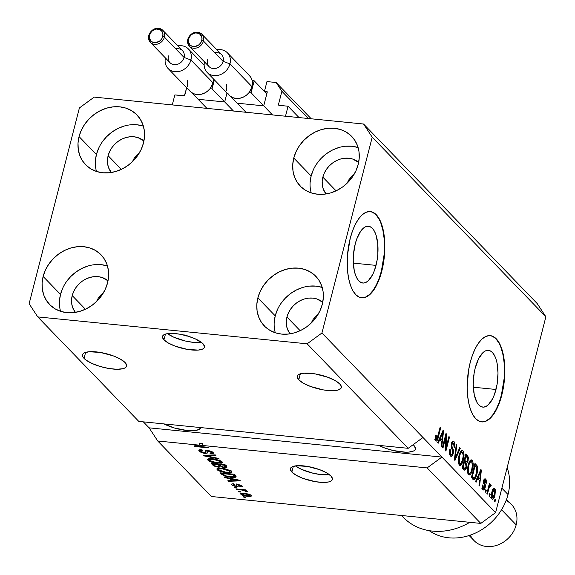 <?xml version="1.0" encoding="UTF-8"?>
<svg xmlns="http://www.w3.org/2000/svg" width="575" height="575" viewBox="0 0 575 575"><rect width="100%" height="100%" fill="white"/><g stroke="black" fill="none" stroke-linecap="round" stroke-linejoin="round"><path stroke-width="0.86" d="M299.029 117.573L288.061 106.231L285.495 116.222L172.27 104.916L174.836 94.925L184.431 95.644L186.695 87.738L184.805 95.098A0.87 0.74 136 0 1 183.813 95.817L174.836 94.925L172.27 104.916L285.495 116.222L288.061 106.231L299.029 117.573M279.076 105.333L288.061 106.231L279.076 105.333A0.87 0.74 136 0 1 278.501 104.456L279.076 105.333M308.214 118.493L281.887 91.274L278.501 104.456L281.887 91.274L308.214 118.493M311.233 118.795L276.129 82.498L281.887 91.274L276.129 82.498L311.233 118.795M266.958 81.585L276.129 82.498L266.958 81.585L264.493 91.173L266.865 93.624L264.493 91.173L266.958 81.585M267.246 92.007L266.642 91.389L264.493 91.173L266.642 91.389A0.87 0.74 136 0 1 267.217 92.266L266.642 91.389L267.246 92.007M263.932 105.052L267.217 92.266L263.932 105.052M237.964 103.277L262.947 105.771L237.964 103.277M224.89 101.15L227.003 92.949L224.89 101.15M198.921 99.374L223.905 101.876L198.921 99.374M163.983 339.839A21.67 6.641 14.4 0 1 162.509 336.404A21.67 6.641 14.4 0 1 180.291 334.291A21.67 6.641 14.4 0 1 203.018 343.742L204.556 346.718L204.118 347.947L202.889 348.946L198.267 350.082L187.436 349.42L175.282 346.186L168.489 343.117L163.983 339.839L162.445 336.864L162.883 335.635L166.089 333.917L171.947 333.407L179.565 334.161L187.781 336.088L195.349 338.876L203.018 343.742A21.67 6.641 14.4 0 1 204.492 347.178A21.67 6.641 14.4 0 1 186.71 349.291A21.67 6.641 14.4 0 1 163.983 339.839L165.456 334.097L163.983 339.839M291.863 472.089A21.67 6.641 14.4 0 1 290.389 468.654A21.67 6.641 14.4 0 1 308.178 466.541A21.67 6.641 14.4 0 1 330.905 475.992L332.436 478.968L331.998 480.197L330.769 481.196L328.792 481.915L322.934 482.432L315.316 481.67L303.162 478.436L296.369 475.367L291.863 472.089L290.325 469.114L290.77 467.885L291.999 466.893L296.621 465.75L307.452 466.418L319.607 469.646L326.399 472.722L330.905 475.992A21.67 6.641 14.4 0 1 332.379 479.435A21.67 6.641 14.4 0 1 314.59 481.541A21.67 6.641 14.4 0 1 291.863 472.089L293.336 466.347L291.863 472.089M376.014 265.384A28.52 12.118 -84.3 0 1 362.789 283.022A28.52 12.118 -84.3 0 1 355.235 243.901L356.752 238.977L360.741 231.1L363.055 228.455L365.47 226.809L367.892 226.241L370.221 226.758L372.377 228.347L374.275 230.949L375.842 234.463L377.746 243.649L377.811 254.509L377.135 260.051L374.497 270.308L372.643 274.634L368.201 280.837L365.786 282.476L363.364 283.051L361.028 282.533L358.872 280.938L356.982 278.336L355.415 274.828L354.243 270.537L353.237 260.317L353.445 254.783L355.235 243.901A28.52 12.118 -84.3 0 1 368.46 226.263A28.52 12.118 -84.3 0 1 376.014 265.384L353.316 263.12L376.014 265.384M496.002 389.476A28.52 12.118 -84.3 0 1 482.784 407.114A28.52 12.118 -84.3 0 1 475.23 367.986L478.601 358.743L483.043 352.54L485.458 350.901L487.88 350.326L490.209 350.843L492.365 352.439L494.263 355.034L495.83 358.548L497.001 362.839L498.007 373.053L497.123 384.136L494.486 394.4L492.631 398.719L488.189 404.922L485.774 406.561L483.352 407.136L481.023 406.618L478.867 405.023L476.97 402.428L474.231 394.63L473.225 384.409L474.109 373.326L475.23 367.986A28.52 12.118 -84.3 0 1 488.448 350.355A28.52 12.118 -84.3 0 1 496.002 389.476L473.311 387.205L496.002 389.476M481.498 421.878A43.348 18.422 95.7 0 0 501.407 395.061L501.795 395.097A43.348 18.422 -84.3 0 1 481.699 421.899A43.348 18.422 -84.3 0 1 470.221 362.444L472.521 354.962L475.345 348.393L478.58 342.995L482.102 338.97L485.767 336.468L489.447 335.599L492.991 336.389L496.268 338.804L499.15 342.757L501.529 348.098L503.312 354.617L504.426 362.056L504.836 370.142L504.519 378.558L501.795 395.097L499.488 402.579L496.663 409.148L493.436 414.546L489.914 418.571L486.249 421.065L482.569 421.942L479.025 421.152L475.748 418.729L472.866 414.776L470.487 409.443L468.704 402.924L467.59 395.485L467.18 387.399L468.517 370.552L470.221 362.444A43.348 18.422 -84.3 0 1 490.317 335.642A43.348 18.422 -84.3 0 1 501.795 395.097L501.407 395.061A43.348 18.422 95.7 0 0 490.116 335.62M361.51 297.793A43.348 18.422 95.7 0 0 381.412 270.969L381.807 271.012A43.348 18.422 -84.3 0 1 361.711 297.814A43.348 18.422 -84.3 0 1 350.232 238.359L352.533 230.877L355.357 224.307L358.592 218.903L362.106 214.877L365.779 212.383L369.452 211.514L373.003 212.304L376.28 214.719L379.162 218.673L381.541 224.013L383.317 230.525L384.438 237.971L384.848 246.057L384.531 254.473L381.807 271.012L379.5 278.494L376.675 285.063L373.441 290.461L369.926 294.486L366.261 296.98L362.581 297.85L359.037 297.067L355.76 294.644L352.87 290.691L350.498 285.358L348.716 278.839L347.595 271.393L347.501 254.89L350.232 238.359A43.348 18.422 -84.3 0 1 370.329 211.55A43.348 18.422 -84.3 0 1 381.807 271.012L381.412 270.969A43.348 18.422 95.7 0 0 370.128 211.535M298.784 379.859A22.756 6.972 14.4 0 1 297.239 376.244A22.756 6.972 14.4 0 1 315.919 374.03A22.756 6.972 14.4 0 1 339.782 383.956L341.392 387.076L340.932 388.369L337.561 390.173L331.408 390.713L323.416 389.915L310.651 386.522L303.521 383.295L298.784 379.859L297.174 376.733L297.634 375.439L298.928 374.397L303.78 373.204L315.15 373.901L327.915 377.293L335.045 380.513L339.782 383.956A22.756 6.972 14.4 0 1 341.327 387.564A22.756 6.972 14.4 0 1 322.647 389.778A22.756 6.972 14.4 0 1 298.784 379.859L300.337 373.822L298.784 379.859M84.058 358.405A22.756 6.972 14.4 0 1 82.513 354.797A22.756 6.972 14.4 0 1 101.186 352.583A22.756 6.972 14.4 0 1 125.048 362.502L126.665 365.628L126.205 366.922L124.912 367.964L122.834 368.719L116.682 369.265L108.682 368.46L100.057 366.447L92.115 363.515L86.07 360.123L82.836 356.773L82.448 355.285L82.908 353.992L84.202 352.949L89.053 351.749L100.424 352.446L113.189 355.839L120.319 359.066L125.048 362.502A22.756 6.972 14.4 0 1 126.593 366.117A22.756 6.972 14.4 0 1 107.92 368.331A22.756 6.972 14.4 0 1 84.058 358.405L85.61 352.374L84.058 358.405M136.929 154.912L139.251 153.087L136.929 154.912L134.183 158.283L136.929 154.912M132.372 161.755L134.183 158.283L132.372 161.755M136.081 155.782L135.377 158.542L136.081 155.782M101.013 294.781L103.342 292.955L101.013 294.781L98.267 298.145L101.013 294.781M96.463 301.623L98.267 298.145L96.463 301.623M100.172 295.651L99.461 298.411L100.172 295.651M351.656 176.367L353.984 174.541L351.656 176.367L348.91 179.731L351.656 176.367M347.099 183.209L348.91 179.731L347.099 183.209M350.815 177.229L350.103 179.997L350.815 177.229M315.747 316.236L318.068 314.41L315.747 316.236L313.001 319.599L315.747 316.236M311.19 323.078L313.001 319.599L311.19 323.078M314.899 317.098L314.187 319.865L314.899 317.098M413.123 444.698A22.756 6.972 14.4 0 1 413.907 445.438L415.517 448.558L415.057 449.851L413.763 450.901L408.911 452.094L405.533 452.194L393.221 450.527L384.776 448.004L378.738 445.373A22.756 6.972 14.4 0 0 401.681 451.957A22.756 6.972 14.4 0 0 415.452 449.046A22.756 6.972 14.4 0 0 413.907 445.438L413.123 444.698M326.032 193.955A22.756 19.385 136 0 1 322.855 177.172L336.066 190.828L322.855 177.172L324.3 173.118L326.478 169.294L329.303 165.859L332.666 162.933L336.447 160.633L340.486 159.052L344.641 158.24L348.738 158.233L352.633 159.038L358.663 162.402A22.756 19.385 136 0 0 338.043 159.907A22.756 19.385 136 0 0 322.855 177.172L322.201 181.298L322.352 185.351L323.315 189.168L326.032 193.955M111.306 172.5A22.756 19.385 136 0 1 108.129 155.717L121.339 169.381L108.129 155.717L109.573 151.663L111.751 147.847L114.576 144.404L117.94 141.486L121.713 139.186L125.76 137.597L129.907 136.792L134.011 136.785L137.907 137.59L143.937 140.954A22.756 19.385 136 0 0 123.316 138.46A22.756 19.385 136 0 0 108.129 155.717L107.468 159.85L107.626 163.904L108.589 167.72L111.306 172.5M75.397 312.369A22.756 19.385 136 0 1 72.213 295.586L85.423 309.249L72.213 295.586L73.657 291.532L75.835 287.716L78.66 284.273L82.031 281.355L85.804 279.055L89.844 277.466L93.998 276.661L98.102 276.654L101.991 277.459L108.021 280.823A22.756 19.385 136 0 0 87.4 278.329A22.756 19.385 136 0 0 72.213 295.586L71.559 299.719L71.717 303.772L72.68 307.589L75.397 312.369M290.123 333.823A22.756 19.385 136 0 1 286.947 317.041L300.157 330.697L286.947 317.041L288.391 312.987L290.569 309.163L293.394 305.728L296.757 302.802L300.531 300.502L304.57 298.921L308.725 298.109L312.829 298.102L316.724 298.907L322.748 302.27A22.756 19.385 136 0 0 302.127 299.776A22.756 19.385 136 0 0 286.947 317.041L286.285 321.166L286.443 325.22L287.407 329.037L290.123 333.823M322.201 287.435A35.758 30.461 -44 0 0 275.231 315.869L257.866 297.908A35.758 30.461 136 0 1 282.936 270.308A35.758 30.461 136 0 1 315.783 276.266A35.758 30.461 136 0 1 322.28 304.34L323.315 297.85L323.071 291.482L321.554 285.48L318.838 280.09L315.007 275.497L310.22 271.896L304.657 269.416L298.54 268.158L292.093 268.158L285.567 269.431L279.22 271.925L273.283 275.54L267.993 280.133L263.558 285.538L260.137 291.539L257.866 297.908L256.831 304.398L257.075 310.766L258.592 316.768L261.316 322.165L265.14 326.751L269.927 330.352L275.49 332.832L281.606 334.097L288.053 334.089L294.58 332.817L300.933 330.323L306.863 326.715L312.153 322.115L316.595 316.717L320.016 310.716L322.28 304.34A35.758 30.461 136 0 1 297.21 331.94A35.758 30.461 136 0 1 264.363 325.982A35.758 30.461 136 0 1 257.866 297.908L275.231 315.869A35.758 30.461 -44 0 0 275.31 332.774M107.475 265.981A35.758 30.461 -44 0 0 60.504 294.414L43.139 276.46A35.758 30.461 136 0 1 68.209 248.86A35.758 30.461 136 0 1 101.049 254.818A35.758 30.461 136 0 1 107.554 282.893L108.589 276.395L108.344 270.027L106.828 264.033L104.104 258.635L100.28 254.049L95.493 250.448L89.93 247.969L83.813 246.704L77.366 246.711L70.84 247.983L64.486 250.477L58.557 254.085L53.267 258.685L48.825 264.083L45.403 270.085L43.139 276.46L42.104 282.95L42.349 289.318L43.858 295.313L46.582 300.711L50.413 305.296L55.2 308.904L60.756 311.384L66.88 312.642L73.327 312.635L79.853 311.363L86.2 308.876L92.137 305.26L97.427 300.668L101.861 295.262L105.282 289.261L107.554 282.893A35.758 30.461 136 0 1 82.484 310.493A35.758 30.461 136 0 1 49.637 304.534A35.758 30.461 136 0 1 43.139 276.46L60.504 294.414A35.758 30.461 -44 0 0 60.583 311.327M143.383 126.112A35.758 30.461 -44 0 0 96.413 154.546L79.048 136.591A35.758 30.461 136 0 1 104.118 108.991A35.758 30.461 136 0 1 136.965 114.95A35.758 30.461 136 0 1 143.47 143.024L144.498 136.527L144.253 130.158L142.744 124.164L140.02 118.766L136.189 114.181L131.402 110.58L125.846 108.1L119.722 106.835L113.275 106.842L106.749 108.114L100.402 110.608L94.465 114.217L89.183 118.817L84.741 124.214L81.319 130.216L79.048 136.591L78.013 143.082L78.257 149.45L79.774 155.444L82.498 160.842L86.322 165.428L91.109 169.036L96.672 171.515L102.796 172.773L109.236 172.766L115.762 171.494L122.116 169.007L128.045 165.392L133.335 160.799L137.777 155.394L141.198 149.392L143.47 143.024A35.758 30.461 136 0 1 118.392 170.624A35.758 30.461 136 0 1 85.553 164.666A35.758 30.461 136 0 1 79.048 136.591L96.413 154.546A35.758 30.461 -44 0 0 96.492 171.458M358.117 147.567A35.758 30.461 -44 0 0 311.147 176L293.775 158.039A35.758 30.461 136 0 1 318.852 130.439A35.758 30.461 136 0 1 351.692 136.397A35.758 30.461 136 0 1 358.196 164.472L359.231 157.981L358.98 151.613L357.47 145.612L354.746 140.221L350.915 135.628L346.136 132.027L340.572 129.548L334.449 128.29L328.002 128.29L321.482 129.562L315.129 132.056L309.199 135.671L303.909 140.264L299.467 145.669L296.046 151.671L293.775 158.039L292.747 164.529L292.991 170.897L294.501 176.899L297.225 182.297L301.056 186.882L305.842 190.483L311.398 192.963L317.522 194.228L323.969 194.221L330.488 192.948L336.842 190.454L342.779 186.846L348.062 182.246L352.504 176.848L355.925 170.847L358.196 164.472A35.758 30.461 136 0 1 333.126 192.072A35.758 30.461 136 0 1 300.279 186.113A35.758 30.461 136 0 1 293.775 158.039L311.147 176A35.758 30.461 -44 0 0 311.226 192.905M138.798 421.403L408.185 448.313L307.143 343.814L37.756 316.904L138.798 421.403L37.756 316.904L29.124 303.751L79.4 107.935L94.192 97.11L363.572 124.02L537.244 303.622L363.572 124.02L372.212 137.181L321.935 332.997L307.143 343.814L408.185 448.313L422.977 437.496L321.935 332.997L495.6 512.598L545.876 316.782L372.212 137.181L545.876 316.782L537.244 303.622L545.876 316.782L495.6 512.598L441.923 457.082L427.132 467.906L202.026 445.417L197.017 446.193L207.913 447.278L208.488 447.875L194.817 446.509L194.206 445.869L199.065 445.122L157.744 440.996L211.428 496.505L480.808 523.415L427.132 467.906L480.808 523.415L495.6 512.598L480.808 523.415L211.428 496.505L157.744 440.996L149.112 427.836L143.326 421.856L149.112 427.836L441.923 457.082L427.132 467.906L202.026 445.417L202.537 443.418L199.374 443.907L202.537 443.418L199.575 443.124L199.065 445.122L194.206 445.869L194.817 446.509L208.488 447.875L207.913 447.278L197.017 446.193L202.026 445.417L202.537 443.418L199.575 443.124L199.065 445.122L157.744 440.996L149.112 427.836L441.923 457.082L422.977 437.496L408.185 448.313L138.798 421.403M211.557 452.374L211.765 451.569L211.557 452.374L209.997 453.251L210.752 453.862L210.903 453.272L210.752 453.862L213.533 453.359L213.138 452.518L207.791 450.484L205.433 450.965L205.527 451.648L205.792 450.606L205.692 452.539L204.319 452.82L200.862 451.433L200.574 450.807L202.738 450.383L201.983 449.772L198.792 450.333L199.216 451.224L204.937 453.416L205.088 452.841L204.937 453.416L204.089 453.308L200.1 451.921L198.914 450.85L198.878 450.16L201.983 449.772L202.738 450.383L200.797 450.541L200.747 451.303L204.319 452.82L205.591 452.683L205.426 451.001L206.001 450.534L208.581 450.584L211.708 451.54L213.411 452.856L212.836 453.826L210.752 453.862L209.997 453.251L211.658 453.136L211.557 452.374L207.97 451.044L206.971 451.289L207.173 453.179L204.937 453.416L207.345 452.863L207.122 451.123L208.33 451.073L211.557 452.374L211.837 452.935L212.139 451.763M219.269 459.03L203.866 455.86L203.277 455.249L215.287 454.904L215.877 455.515L205.138 455.688L218.673 458.412L219.269 459.03L218.673 458.412L205.138 455.688L215.877 455.515L215.287 454.904L203.277 455.249L203.866 455.86L204.032 455.228L203.866 455.86L219.269 459.03M208.028 460.331L207.654 459.432L208.926 458.771L215.28 459.102L221.397 461.193L222.439 462.458L221.742 463.155L215.891 463.134L209.48 461.337L208.028 460.331L211.744 462.221L217.213 463.292L222.424 462.58L222.051 461.732L212.664 458.749L208.538 458.857L207.64 459.475L208.028 460.331L208.394 458.908L208.028 460.331M217.213 469.832L216.84 468.927L218.112 468.273L224.466 468.603L230.582 470.695L231.624 471.96L230.927 472.657L225.077 472.636L218.665 470.832L217.213 469.832L220.929 471.723L226.399 472.794L231.61 472.082L231.236 471.234L221.849 468.251L217.724 468.359L216.825 468.97L217.213 469.832L217.58 468.409L217.213 469.832M229.547 478.608L224.983 477.703L224.387 477.085L239.818 480.276L240.379 480.851L228.476 481.311L227.88 480.7L231.481 480.607L229.547 478.608L231.481 480.607L227.88 480.7L228.476 481.311L240.379 480.851L239.818 480.276L224.387 477.085L224.983 477.703L225.105 477.236L224.983 477.703L229.547 478.608L229.662 478.177L229.547 478.608M245.928 497.54L243.98 497.346L243.405 496.75L245.36 496.944L245.928 497.54L245.36 496.944L243.405 496.75L243.98 497.346L244.109 496.822L243.98 497.346L245.928 497.54M247.688 496.441L242.902 495.456L241.105 494.514L240.645 493.645L243.613 493.163L249.219 494.227L250.98 495.161L251.44 496.017L247.688 496.441C250.592 496.778 251.757 496.412 251.189 495.348L244.497 493.242C241.536 492.89 240.336 493.249 240.896 494.32L241.162 493.293L240.896 494.32L247.688 496.441L247.825 495.902L247.688 496.441M240.623 492.049L238.668 491.855L238.093 491.258L240.048 491.452L240.623 492.049L240.048 491.452L238.093 491.258L238.668 491.855L238.805 491.33L238.668 491.855L240.623 492.049M241.522 489.993L236.368 489.476L235.8 488.887L245.733 489.878L246.308 490.468L244.72 490.31L247.3 491.474L241.522 489.993L247.171 491.697L247.164 491.187L244.72 490.31L246.308 490.468L245.733 489.878L235.8 488.887L236.368 489.476L236.505 488.958L236.368 489.476L241.522 489.993L241.658 489.469L241.522 489.993M236.67 487.967L234.722 487.772L234.147 487.176L236.102 487.37L236.67 487.967L236.102 487.37L234.147 487.176L234.722 487.772L234.852 487.248L234.722 487.772L236.67 487.967M238.129 484.61L236.828 484.588L236.311 486.587L235.29 486.443L232.056 485.142L231.423 484.351L231.919 483.863L233.572 483.769L234.327 484.38L233.076 484.883L235.197 485.933L236.296 485.904L236.232 484.531L236.936 484.251L241.385 485.357L242.334 486.349L241.946 486.867L240.487 486.939L239.739 486.328L240.717 486.227L240.623 485.746L238.524 484.869L238.021 485.034L238.129 486.443L236.311 486.587L238.201 486.335L238.043 484.984L240.803 486.112L241.047 485.163M230.934 477.401L223.883 475.841L220.297 472.851L233.96 474.217L236.066 477.034L234.471 477.516L230.934 477.401L236.145 476.711L233.96 474.217L220.297 472.851L221.928 474.54L222.309 473.052L221.928 474.54L230.934 477.401L231.071 476.876L230.934 477.401M218.493 467.245L213.936 465.994L211.111 463.357L224.775 464.722L226.744 466.785L226.722 467.525L224.566 467.719L221.088 466.792L218.493 467.245L221.088 466.792L224.566 467.719L226.924 467.295L224.775 464.722L211.111 463.357L212.815 465.11L213.21 463.565L212.815 465.11L218.493 467.245L218.637 466.684L218.493 467.245M445.826 436.921L442.973 448.054L442.398 447.458L445.984 433.471L446.595 434.103L446.063 447.666L448.931 436.518L449.506 437.108L445.912 451.095L445.294 450.462L445.826 436.921L445.294 450.462L445.912 451.095L449.506 437.108L448.931 436.518L446.063 447.666L446.595 434.103L445.984 433.471L442.398 447.458L442.973 448.054L445.826 436.921L445.122 436.849L445.826 436.921M453.229 453.74L452.324 455.824L450.973 456.399L449.787 454.962L449.391 452.345L449.808 449.377L450.426 449.787L450.168 452.223L450.663 454.106L451.591 454.753L452.489 453.682L452.769 451.31L451.325 447.494L451.174 445.28L451.943 442.304L453.352 441.147L454.617 442.491L454.997 444.626L454.652 447.487L454.027 447.077L454.236 444.748L453.625 443.21L452.755 442.973L451.914 444.748L451.921 446.516L453.452 450.426L453.229 453.74L453.229 449.513L451.821 445.963L452 444.353L453.625 443.21L454.027 447.077L454.652 447.487L454.027 441.557L453.301 441.14L451.44 443.728L452.64 453.186L451.483 454.753L450.908 454.423L450.426 449.787L449.808 449.377L450.441 456.011L451.246 456.478L453.229 453.74L452.496 453.661L453.229 453.74M460.287 448.263L454.962 460.453L454.365 459.842L456.306 444.144L456.895 444.755L455.048 458.476L459.691 447.652L460.287 448.263L459.691 447.652L455.048 458.476L456.895 444.755L456.306 444.144L454.365 459.842L454.962 460.453L460.287 448.263L459.461 448.184L460.287 448.263M459.253 465.118L458.261 462.487L458.34 458.512L459.612 453.402L460.891 451.052L462.099 450.347L463.393 451.44L463.967 453.74L463.888 457.01L461.984 463.795L460.597 465.419L459.253 465.118L460.014 465.542L461.423 464.665L463.277 460.223C464.363 456.198 464.248 453.05 462.94 450.771L462.185 450.354L458.857 455.867L458.182 461.243L459.253 465.118M468.438 474.619L467.446 471.982L467.525 468.014L468.798 462.897L470.077 460.546L471.284 459.849L472.578 460.942L473.153 463.242L473.074 466.505L471.169 473.297L469.782 474.914L468.438 474.619L469.2 475.043L470.609 474.167L472.463 469.725C473.548 465.7 473.433 462.544 472.125 460.273L471.371 459.856L468.043 465.362L467.367 470.738L468.438 474.619M477.631 478.608L476.078 482.288L475.482 481.67L480.837 469.509L481.397 470.091L479.572 485.904L478.975 485.286L479.564 480.607L477.631 478.608L479.564 480.607L478.975 485.286L479.572 485.904L481.397 470.091L480.837 469.509L475.482 481.67L476.078 482.288L477.631 478.608L476.862 478.537L477.631 478.608M495.513 499.862L494.996 501.86L494.428 501.263L494.938 499.265L495.513 499.862L494.938 499.265L494.428 501.263L494.996 501.86L495.513 499.862L494.802 499.79L495.513 499.862M494.752 488.498L493.623 488.391L494.752 488.498C493.522 487.902 492.559 489.124 491.855 492.171L492.049 499.035C493.293 499.625 494.263 498.367 494.967 495.262L494.256 495.19L494.967 495.262L494.428 497.052L492.868 499.308L491.869 498.82L491.323 497.001L491.977 491.718L493.717 488.319L494.752 488.498L495.413 490.058L494.967 495.262L494.752 488.498L494.205 488.197M490.202 494.371L489.692 496.369L489.117 495.772L489.627 493.774L490.202 494.371L489.627 493.774L489.117 495.772L489.692 496.369L490.202 494.371L489.49 494.299L490.202 494.371M490.798 484.416L489.656 485.516L488.951 485.451L489.656 485.516L490.073 483.891L489.368 483.827L490.073 483.891L489.505 483.302L486.888 493.472L487.463 494.069L488.815 488.793L488.11 488.721L488.815 488.793L487.463 494.069L486.888 493.472L489.505 483.302L490.073 483.891L489.656 485.516L490.662 484.323L491.201 485.523L490.612 486.752L490.195 486.105L489.67 486.385L488.815 488.793L489.454 486.824L490.274 486.17L490.612 486.752L491.201 485.523L490.619 484.315M486.328 490.36L485.81 492.358L485.235 491.769L485.753 489.771L486.328 490.36L485.753 489.771L485.235 491.769L485.81 492.358L486.328 490.36L485.616 490.288L486.328 490.36M485.171 487.78L484.473 489.469L483.546 490.001L482.504 488.923L482.209 487.233L482.447 484.969L483.065 485.379L483.23 488.046L483.834 488.463L484.488 487.6L484.61 486.206L483.431 482.044L484.028 479.572L485.135 478.759L486.091 479.758L486.428 481.383L486.22 483.352L485.595 482.942L485.3 480.571L484.768 480.312L484.207 481.325L485.386 485.192L485.171 487.78L484.265 481.067L485.3 480.571L485.595 482.942L486.22 483.352L485.652 479.09L485.041 478.738L483.632 480.678L484.538 487.435L483.388 488.24L483.065 485.379L482.447 484.969L482.971 489.656L483.597 490.008L485.171 487.78L484.452 487.708L485.171 487.78M476.934 474.231L475.755 477.717L474.361 479.579L473.275 479.363L471.385 477.444L474.979 463.457L476.97 465.57L477.588 467.037L477.674 470.091L476.934 474.231L477.351 466.232L474.979 463.457L471.385 477.444L473.915 479.658L476.934 474.231L476.222 474.159L476.934 474.231M466.627 467.324L465.764 469.502L464.801 470.235L462.199 467.942L465.793 453.955L467.791 456.068L468.366 457.714L468 461.236L466.749 463.105L466.627 467.324L466.749 463.105L468.122 460.812L467.504 455.731L465.793 453.955L462.199 467.942L464.751 470.228L466.627 467.324L465.908 467.252L466.627 467.324M439.81 439.501L438.258 443.181L437.661 442.563L443.016 430.402L443.577 430.977L441.751 446.789L441.154 446.178L441.744 441.499L439.81 439.501L441.744 441.499L441.154 446.178L441.751 446.789L443.577 430.977L443.016 430.402L437.661 442.563L438.258 443.181L439.81 439.501L439.041 439.422L439.81 439.501M435.793 440.86C436.856 441.363 437.668 440.234 438.236 437.474L437.525 437.402L438.236 437.474L440.673 427.98L439.968 427.908L440.673 427.98L440.105 427.39L437.079 438.79L435.189 439.149L436.238 439.25L436.339 435.677L435.721 435.268L435.182 438.977L435.793 440.86L435.182 438.977L435.721 435.268L436.339 435.677L436.008 438.811L436.439 439.379L436.885 439.128L440.105 427.39L440.673 427.98L437.791 439.034L436.871 440.881L435.793 440.86L436.281 441.14M363.572 124.02L372.212 137.181L321.935 332.997L307.143 343.814L37.756 316.904L29.124 303.751L79.4 107.935L94.192 97.11L363.572 124.02M493.163 488.858L493.429 489.72M492.049 499.035L492.588 499.337M492.135 497.691L491.683 498.489M491.359 498.848L492.15 497.662M493.458 489.864L493.127 488.779M492.121 489.591L494.363 489.936L493.242 490.497L492.43 492.761L494.363 489.936L494.371 494.766L492.43 497.598L491.388 497.49L492.43 497.598L492.43 492.761L491.726 492.689L492.43 492.761L491.977 495.434L492.43 497.598M489.735 485.372L491.201 485.523L489.735 485.372M489.181 485.473L488.944 485.961L489.181 485.473M488.153 485.882L490.274 486.17M488.621 486.738L489.454 486.824L488.621 486.738M482.382 485.314L483.065 485.379L482.382 485.314M482.288 488.132L483.388 488.24L482.288 488.132M481.814 488.268L483.388 488.24M484.459 478.975L485.652 479.09L484.459 478.975M484.092 479.464L484.366 480.254M483.776 480.197L485.3 480.571M483.561 480.995L484.265 481.067L483.561 480.995M483.431 482.022L484.229 482.102L483.431 482.022M483.51 483.223L484.718 483.345L483.51 483.223M482.971 488.383L482.612 489.138M482.518 489.275L483.029 488.225M484.423 480.571L483.934 479.191M480.614 470.012L481.397 470.091L480.614 470.012M478.436 478.644L478.35 479.356L478.436 478.644M477.839 478.58L477.157 477.875L477.839 478.58L479.794 478.781L477.839 478.58M478.242 477.171L479.802 473.642L479.047 473.563L479.802 473.642L480.743 471.256L480.096 471.191L480.743 471.256L479.794 478.781L478.242 477.171L477.494 477.099L478.242 477.171L479.794 478.781L480.743 471.256L478.242 477.171M474.612 464.873L476.538 465.067L474.612 464.873M474.583 464.873L475.396 466.037L474.583 464.873M475.482 466.045L477.351 466.232L475.482 466.045M473.642 477.854L472.894 478.997M472.743 479.147L473.8 477.516M472.233 477.71L471.414 477.228L473.369 477.423L471.442 477.228M472.384 476.402L475.137 465.685L474.425 465.613L475.137 465.685L476.812 467.777L476.366 473.62L475.266 476.812L474.131 477.904L471.673 476.33L474.569 477.782L476.459 473.261L476.898 468.072L475.137 465.685L472.384 476.402M471.435 477.25L474.131 477.904M470.551 460.115L472.125 460.273L470.551 460.115M470.343 460.28L470.939 461.574M471.752 469.653L472.463 469.725L471.752 469.653M469.128 473.254L468.661 473.965L470.609 474.167L468.661 473.965L468.258 474.411M468.107 474.533L469.214 473.103M470.968 461.696L470.293 460.216M469.337 461.43L469.753 461.718M468.611 465.98C469.351 462.659 470.386 461.308 471.708 461.912L472.47 465.678L471.902 469.085C471.162 472.276 470.142 473.577 468.848 472.981L467.597 472.851L468.848 472.981L468.611 465.98L467.906 465.908L468.611 465.98L468.258 471.773L468.848 472.981L469.71 473.247L470.832 472.082L471.637 470.041L472.492 464.499L471.917 462.178L470.832 461.632L469.603 463.04L468.611 465.98M469.186 461.402L471.708 461.912M467.446 473.088L468.848 472.981M466.289 456.845L465.427 455.4L467.504 455.731L465.556 455.537L466.124 456.37M464.535 461.668L466.778 461.811L467.403 460.755L468.122 460.812L467.489 460.446L466.49 461.862L463.932 461.207L464.578 461.675M465.764 461.79L465.139 462.702M465.398 462.968L466.749 463.105L465.398 462.968M464.269 468.409L463.694 469.488M463.443 469.775L464.442 467.949M465.003 462.803L465.908 461.445M462.983 468.287L462.25 467.748L464.938 468.481L462.983 468.287M464.873 460.367L465.951 456.183L465.24 456.112L466.886 457.154L467.489 460.446L467.612 458.304L465.951 456.183L464.873 460.367L464.169 460.295L465.887 461.409L463.939 461.215L465.887 461.409L464.873 460.367M466.49 461.862L465.887 461.409L466.49 461.862L464.564 461.668M463.198 466.9L464.456 461.998L463.745 461.926L465.513 463.091L466.052 466.742L464.938 468.481L462.386 467.885L464.334 468.079L462.487 466.828L464.938 468.481L465.843 467.418L466.224 464.442L464.456 461.998L463.198 466.9M461.366 450.613L462.94 450.771L461.366 450.613M461.157 450.786L461.754 452.072M462.566 460.151L463.277 460.223L462.566 460.151M459.942 463.759L459.475 464.471L461.423 464.665L459.475 464.471L459.073 464.909M458.922 465.038L460.029 463.601M461.783 452.202L461.107 450.721M460.151 451.936L460.568 452.216M459.425 456.485C460.165 453.165 461.2 451.806 462.523 452.41L463.285 456.176L462.717 459.583C461.977 462.782 460.956 464.075 459.662 463.479L458.412 463.357L459.662 463.479L459.425 456.485L458.721 456.413L459.425 456.485L459.073 462.278L459.662 463.479L460.525 463.745L462.451 460.539L463.306 454.997L462.731 452.676L461.646 452.13L460.568 453.244L459.425 456.485M460 451.9L462.523 452.41M458.261 463.587L459.662 463.479M456.234 444.691L456.895 444.755L456.234 444.691M454.839 455.989L455.393 456.047L454.839 455.989M454.537 458.426L455.048 458.476L454.537 458.426M449.729 449.715L450.426 449.787L449.729 449.715M449.585 454.293L450.908 454.423L449.585 454.293M452.59 441.413L454.027 441.557L452.59 441.413M451.131 442.7L453.625 443.21M451.31 444.288L452 444.353L451.31 444.288M451.145 445.898L451.821 445.963L451.145 445.898M451.375 447.695L452.46 447.803L451.375 447.695M452.072 449.398L453.229 449.513L452.072 449.398M450.893 454.696L450.247 455.788M449.995 456.04L451.03 454.351M450.124 454.25L449.636 454.559M445.841 434.032L446.595 434.103L445.841 434.032M445.409 447.602L446.063 447.666L445.409 447.602M448.795 437.036L449.506 437.108L448.795 437.036M442.793 430.898L443.577 430.977L442.793 430.898M440.615 439.53L440.529 440.242L440.615 439.53M440.019 439.473L439.336 438.761L440.019 439.473L441.974 439.667L440.019 439.473M440.421 438.064L441.988 434.527L441.233 434.456L441.988 434.527L442.923 432.148L442.276 432.084L442.923 432.148L441.974 439.667L440.421 438.064L439.674 437.985L440.421 438.064L441.974 439.667L442.923 432.148L440.421 438.064M434.513 439.185L436.238 439.25M435.677 439.3L435.34 440.069M435.268 440.206L435.836 438.84M490.762 497.555L492.847 497.742L493.796 496.534L494.759 492.782L494.363 489.936M240.623 493.702L240.896 494.32M251.462 495.959L251.189 495.348M245.928 491.345L245.467 491.287M249.751 495.19L247.653 494.263L242.837 493.781L242.327 494.478L245.079 493.832L245.209 493.321L245.079 493.832L249.751 495.19L249.924 494.522L249.909 495.549L249.751 495.19L247.013 495.837L242.327 494.478L242.42 493.127M244.857 489.792L244.72 490.31L244.857 489.792M247.171 491.697L247.164 491.187M245.733 490.568L245.539 491.33L245.733 490.568M245.446 490.489L245.331 490.949L245.446 490.489M243.814 489.684L243.656 490.302L243.814 489.684M240.623 485.746L240.803 485.034L239.739 486.328L240.487 486.939L240.666 486.249L240.487 486.939L242.341 486.551L242.018 485.868L237.913 484.265L236.181 484.639L236.275 485.422L236.555 484.323L236.268 485.925L235.498 485.968L233.206 485.048L234.327 484.38L233.572 483.769L231.43 484.207L231.747 484.862L232.013 483.841L231.747 484.862L236.311 486.587L236.648 484.574M233.206 485.048L233.234 483.755M236.275 485.422L236.268 485.925M238.812 484.402L238.682 484.883L238.812 484.402M238.215 484.301L238.043 484.984L238.215 484.301M238.115 485.595L238.043 484.984M236.498 484.552L238.366 484.567M228.642 480.678L228.476 481.311L228.642 480.678M231.783 479.428L231.481 480.607L231.783 479.428M231.337 478.961L235.829 479.895L235.937 479.471L235.829 479.895L238.675 480.42L238.769 480.06L232.889 480.571L231.445 478.544L232.889 480.571L238.675 480.42L231.337 478.961M235.197 475.496L234.65 475.539M234.981 475.518L235.678 475.432M234.42 476.438L232.94 474.655L222.467 473.606L225.688 475.942L231.071 476.876L234.42 476.438L230.381 476.812L226.823 476.251L223.452 474.627L222.467 473.606L222.604 473.081L222.467 473.606L232.94 474.655L233.069 474.131L232.94 474.655L233.91 475.654L234.212 474.476L233.91 475.654L234.42 476.438L234.772 475.058L234.413 476.467L234.923 474.468M230.755 470.824L230.115 470.896M226.536 472.262L226.399 472.794L226.536 472.262M221.052 471.22L220.929 471.723L221.052 471.22M218.73 468.589L218.213 468.251M217.997 468.079L219.183 468.833M229.784 470.918L231.136 470.745M229.641 471.083L226.493 469.552L222.403 468.841L218.701 469.121L218.723 469.89L220.017 470.788L224.904 472.089L229.411 472.125L229.641 471.083L228.713 472.262L225.867 472.204L218.802 469.983C218.227 468.891 219.427 468.51 222.403 468.841L222.539 468.323L222.403 468.841L229.641 471.083L229.849 470.271L229.907 471.694M218.802 469.983L218.831 468.172M224.724 467.116L224.566 467.719L224.724 467.116M221.217 466.282L221.088 466.792L221.217 466.282M220.218 465.312L219.844 465.304M219.513 465.29L220.822 465.268M225.436 465.743L226.377 465.743M219.406 464.679L218.946 464.686M225.206 465.125L224.775 465.132L225.206 465.125M219.672 464.744L223.754 465.153L223.883 464.629L223.754 465.153L224.688 466.124L224.998 464.945L224.688 466.124L225.206 466.893L223.768 467.101L221.382 466.39L219.672 464.744L219.801 464.226L219.672 464.744L221.605 466.519L223.768 467.101L225.192 466.749L223.754 465.153L219.672 464.744M213.282 464.111L218.076 464.586L218.205 464.061L218.076 464.586L219.132 465.678L219.513 464.19L219.132 465.678L219.564 466.39L217.911 466.648L215.151 465.879L213.282 464.111L213.418 463.587L213.282 464.111L215.28 465.951L217.911 466.648L219.571 466.325L218.076 464.586L213.282 464.111M221.569 461.323L220.929 461.402M217.35 462.76L217.213 463.292L217.35 462.76M211.866 461.718L211.744 462.221L211.866 461.718M209.544 459.087L209.027 458.749M208.811 458.584L209.997 459.339M220.599 461.416L221.95 461.251M220.455 461.581L217.307 460.05L213.217 459.339L209.516 459.619L209.458 460.295L210.831 461.294L215.718 462.595L220.225 462.623L220.728 462.012L220.455 461.581L219.528 462.767L216.682 462.702L209.616 460.489C209.041 459.389 210.242 459.008 213.217 459.339L213.354 458.821L213.217 459.339L220.455 461.581L220.663 460.769L220.721 462.199L221.037 460.97M209.616 460.489L209.645 458.677M207.208 455.134L207.072 455.673L207.208 455.134M205.261 455.192L205.138 455.688L205.261 455.192M199.216 451.224L199.583 449.808L199.216 451.224M205.692 452.539L206.217 450.491M208.459 450.57L208.33 451.073L208.459 450.57M207.295 450.448L207.122 451.123L207.295 450.448M207.093 451.943L207.122 451.123M200.776 450.024L200.308 449.715M200.114 449.571L201.243 450.275M212.053 451.914L212.412 451.914M197.218 445.409L197.017 446.193L197.218 445.409M195.018 445.747L194.817 446.509L195.018 445.747M242.327 494.478L244.44 495.413L248.22 495.923L249.859 495.643L250.147 494.629M200.79 427.11L200.33 428.404L196.959 430.201L186.968 430.51L174.182 427.929L164.012 423.919A22.756 6.972 14.4 0 0 186.954 430.51A22.756 6.972 14.4 0 0 200.718 427.599A22.756 6.972 14.4 0 1 200.718 427.599L200.718 427.599M313.411 169.625L311.147 176L310.112 182.491M357.938 147.509L351.821 146.244L345.374 146.251M338.848 147.523L332.494 150.018L326.564 153.626L321.274 158.226L316.832 163.623M98.684 148.178L96.413 154.546L95.385 161.043M143.211 126.054L137.087 124.797L130.64 124.804M124.121 126.076L117.767 128.563L111.837 132.178L106.548 136.771L102.106 142.176M62.776 288.046L60.504 294.414L59.469 300.912M107.295 265.923L101.178 264.665L94.731 264.673M88.205 265.945L81.858 268.432L75.922 272.047L70.632 276.64L66.197 282.045M277.502 309.494L275.231 315.869L274.196 322.359M322.029 287.378L315.905 286.113L309.458 286.12M302.939 287.392L296.585 289.886L290.648 293.494L285.365 298.094L280.923 303.492M362.192 297.814L365.865 296.944L369.538 294.45L373.053 290.418L376.287 285.02L379.112 278.451L381.412 270.969L384.143 254.438L384.452 246.021L384.043 237.935L382.928 230.489L381.146 223.97M378.767 218.637L375.885 214.683L372.607 212.261M482.181 421.899L485.853 421.029L489.526 418.535L493.041 414.51L496.275 409.105L499.1 402.543L501.407 395.061L504.131 378.522L504.448 370.106L504.038 362.02L502.917 354.574L501.134 348.062M498.762 342.722L495.88 338.768L492.603 336.353M295.413 465.894A21.67 6.641 -165.6 0 0 329.31 474.598L321.231 474.612L313.159 473.247L301.487 469.365L295.413 465.894M167.526 333.644A21.67 6.641 -165.6 0 0 201.423 342.348L193.344 342.362L185.272 340.997L173.607 337.115L167.526 333.644M188.126 336.095L183.842 334.808M187.838 336.102A2.71 0.834 14.4 0 1 184.252 335.132M507.15 467.626A52.016 44.304 136 0 1 508.02 494.543A52.016 44.304 -44 0 0 507.15 467.626M506.093 500.559A26.004 22.152 136 0 1 516.17 524.86A26.004 22.152 -44 0 0 511.441 504.44L506.532 499.366M501.551 509.745L516.17 524.86L501.551 509.745M501.867 488.182L508.02 494.543L501.867 488.182M401.544 515.495L403.334 517.356A60.684 51.685 -44 0 0 469.804 522.316A60.684 51.685 136 0 1 401.652 515.509M429.209 530.668A52.016 44.304 -44 0 0 508.02 494.543A52.016 44.304 136 0 1 429.209 530.668M469.143 535.526L474.052 540.601A26.004 22.152 -44 0 0 497.936 544.928A26.004 22.152 -44 0 0 516.17 524.86A26.004 22.152 136 0 1 494.363 545.991A26.004 22.152 136 0 1 470.35 535.117M214.77 52.742A8.668 7.382 136 0 1 223.093 61.352L203.442 41.026A1.301 0.395 -165.6 0 0 201.796 40.415A7.367 6.275 136 0 1 193.416 46.546A7.367 6.275 136 0 1 188.521 39.093L188.356 41.738L190.016 45.037L192.151 46.288L194.738 46.546L198.619 45.03L200.625 42.967L201.796 40.415L201.954 37.763L200.294 34.471L198.159 33.221L195.572 32.962L192.92 33.738L190.605 35.427L188.521 39.093A1.301 0.395 -165.6 0 0 187.737 39.251A1.301 0.395 -165.6 0 0 187.824 39.467A8.668 7.382 136 0 1 193.897 32.775A8.668 7.382 136 0 1 201.861 34.22A8.668 7.382 136 0 1 203.442 41.026A8.668 7.382 136 0 1 197.362 47.711A8.668 7.382 136 0 1 189.398 46.266A8.668 7.382 136 0 1 187.824 39.467A1.301 0.395 14.4 0 1 187.737 39.251A1.301 0.395 14.4 0 1 188.521 39.093A7.367 6.275 136 0 1 196.902 32.962A7.367 6.275 136 0 1 201.796 40.415A1.301 0.395 14.4 0 1 203.442 41.026A8.668 7.382 -44 0 0 201.221 33.637M187.824 39.467A8.668 7.382 -44 0 0 190.045 46.848A8.668 7.382 -44 0 0 203.442 41.026L223.093 61.352L229.95 63.882A14.088 11.996 -44 0 0 216.919 49.788A14.088 11.996 136 0 1 227.384 52.821A14.088 11.996 136 0 1 229.95 63.882L252.051 86.739A14.088 11.996 -44 0 0 252.159 80.601A14.088 11.996 -44 0 0 249.493 75.677L227.384 52.821M227.822 93.423L229.928 95.917L232.731 97.635L236.03 98.454L239.574 98.318L243.096 97.233L246.344 95.27L249.083 92.589A14.088 11.996 -44 0 0 252.051 86.739L249.083 92.589L251.095 92.791L272.507 114.928L251.095 92.791L254.179 80.802L252.159 80.601L252.482 83.612L252.051 86.739L229.95 63.882L223.093 61.352A8.668 7.382 -44 0 0 221.519 54.546L201.861 34.22C195.809 30.532 191.101 32.207 187.737 39.258L189.398 46.266L209.056 66.599A8.668 7.382 -44 0 0 217.019 68.044A8.668 7.382 -44 0 0 223.093 61.352A8.668 7.382 136 0 1 213.232 68.562A8.668 7.382 136 0 1 207.482 59.793M226.572 90.34L226.248 87.321L226.672 84.202M207.137 72.407A14.088 11.996 136 0 1 204.456 61.841A14.088 11.996 -44 0 0 214.166 75.62A14.088 11.996 -44 0 0 229.95 63.882A14.088 11.996 136 0 1 220.074 74.75A14.088 11.996 136 0 1 207.137 72.407L229.238 95.263A14.088 11.996 -44 0 0 249.083 92.589L251.095 92.791L254.179 80.802L266.807 93.862L254.179 80.802L252.159 80.601L250.908 77.517L249.428 75.612M230.755 96.55L245.956 112.276L230.755 96.55M175.727 48.839A8.668 7.382 136 0 1 184.05 57.45L164.4 37.123A1.301 0.395 -165.6 0 0 162.754 36.52A7.367 6.275 136 0 1 154.373 42.651A7.367 6.275 136 0 1 149.478 35.19L149.313 37.842L150.981 41.134L153.108 42.385L155.703 42.643L159.577 41.127L161.582 39.064L162.754 36.52L162.912 33.867L162.042 31.517L160.267 29.828L156.529 29.059L153.877 29.835L151.563 31.524L149.478 35.19A1.301 0.395 -165.6 0 0 148.695 35.348A1.301 0.395 -165.6 0 0 148.781 35.564A8.668 7.382 136 0 1 154.862 28.872A8.668 7.382 136 0 1 162.818 30.317A8.668 7.382 136 0 1 164.4 37.123A8.668 7.382 136 0 1 158.319 43.815A8.668 7.382 136 0 1 150.355 42.37A8.668 7.382 136 0 1 148.781 35.564A1.301 0.395 14.4 0 1 148.695 35.348A1.301 0.395 14.4 0 1 149.478 35.19A7.367 6.275 136 0 1 157.859 29.059A7.367 6.275 136 0 1 162.754 36.52A1.301 0.395 14.4 0 1 164.4 37.123A8.668 7.382 -44 0 0 162.179 29.735M190.907 59.98A14.088 11.996 -44 0 0 177.876 45.885A14.088 11.996 136 0 1 188.348 48.918A14.088 11.996 136 0 1 190.907 59.98L213.009 82.836A14.088 11.996 -44 0 0 213.426 78.912L213.009 82.836L210.04 88.687L212.06 88.888L214.367 79.889L212.06 88.888L233.464 111.025L212.06 88.888L210.04 88.687A14.088 11.996 -44 0 0 213.009 82.836L190.907 59.98A14.088 11.996 136 0 1 181.032 70.854A14.088 11.996 136 0 1 168.094 68.504A14.088 11.996 136 0 1 165.413 57.938A14.088 11.996 -44 0 0 175.123 71.724A14.088 11.996 -44 0 0 190.907 59.98L184.05 57.45L190.907 59.98M148.781 35.564A8.668 7.382 -44 0 0 151.002 42.953A8.668 7.382 -44 0 0 164.4 37.123L184.05 57.45A8.668 7.382 -44 0 0 182.476 50.643L162.818 30.317C156.767 26.63 152.059 28.312 148.695 35.355L150.355 42.37L170.013 62.697A8.668 7.382 -44 0 0 177.977 64.141A8.668 7.382 -44 0 0 184.05 57.45A8.668 7.382 136 0 1 174.196 64.666A8.668 7.382 136 0 1 168.439 55.89M187.529 86.437L187.206 83.425L187.637 80.299M191.712 92.654L206.914 108.373L191.712 92.654M188.78 89.52L190.886 92.014L193.696 93.739L196.988 94.559L200.531 94.422L204.053 93.33L207.302 91.375L210.04 88.687A14.088 11.996 -44 0 1 190.196 91.36L168.094 68.504M481.311 421.863L481.699 421.899M361.316 297.771L361.711 297.814M451.483 454.753L449.535 454.559M236.325 485.839L236.835 483.841M238.021 485.027L238.208 484.301M229.914 471.687L230.223 470.472M225.206 466.893L225.723 464.895M219.564 466.39L220.074 464.392M200.582 450.8L200.862 449.707M206.971 451.31L207.194 450.441M369.933 211.514L370.329 211.55M489.922 335.599L490.317 335.642M204.154 65.27L188.348 48.918"/></g></svg>

